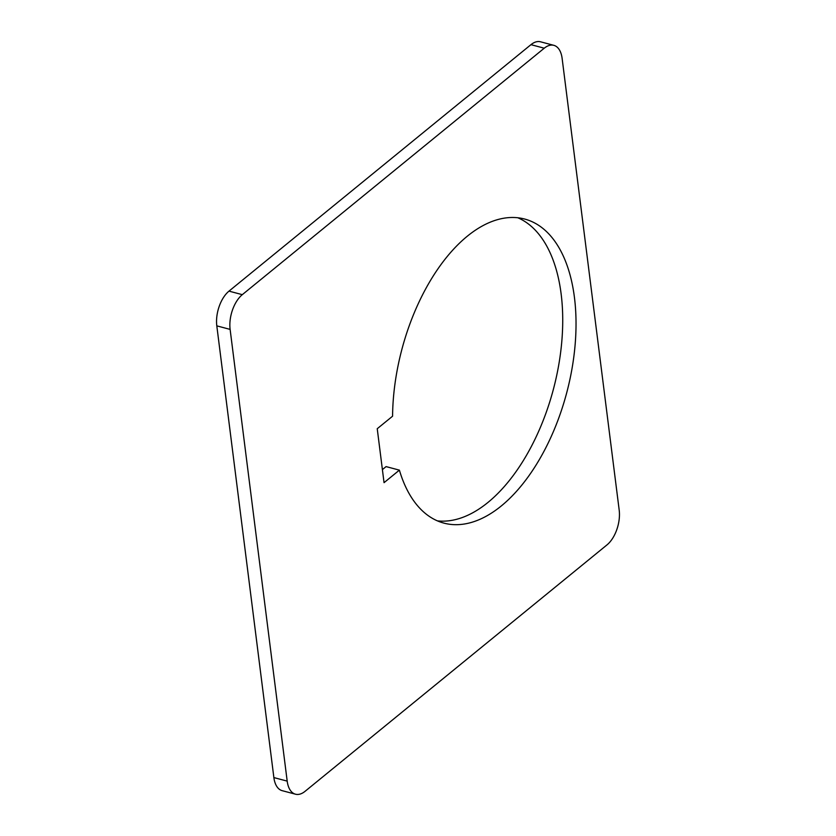 <?xml version="1.0" encoding="UTF-8"?>
<svg xmlns="http://www.w3.org/2000/svg" width="836" height="836" viewBox="0 0 836 836"><rect width="100%" height="100%" fill="white"/><g stroke="black" fill="none" stroke-linecap="round" stroke-linejoin="round"><path stroke-width="1.25" d="M384.048 482.665L377.235 428.722L392.575 416.203A157.304 85.23 -75.1 0 1 467.261 236.243A157.304 85.23 -75.1 0 1 524.653 219.042A157.304 85.23 -75.1 0 1 575.199 343.836A157.304 85.23 -75.1 0 1 501.328 505.926A157.304 85.23 -75.1 0 1 443.937 523.127A157.304 85.23 -75.1 0 1 399.389 470.135L384.048 482.665M382.397 469.613L386.075 466.603L399.389 470.135M619.194 510.138A26.219 14.202 -75.1 0 1 607.009 544.873L305.046 791.337A26.219 14.202 -75.1 0 1 295.484 794.2A26.219 14.202 -75.1 0 1 287.187 781.117L230.119 329.394A26.219 14.202 -75.1 0 1 242.304 294.659L544.257 48.195A26.219 14.202 -75.1 0 1 553.829 45.332A26.219 14.202 -75.1 0 1 562.126 58.415L619.194 510.138M553.829 45.332L540.516 41.8A26.219 14.202 104.9 0 0 530.954 44.663L228.991 291.127A26.219 14.202 104.9 0 0 216.806 325.862L273.874 777.584A26.219 14.202 104.9 0 0 282.171 790.668L295.484 794.2M437.416 520.87A157.304 85.23 104.9 0 0 488.015 502.394A157.304 85.23 104.9 0 0 561.322 346.438A157.304 85.23 104.9 0 0 517.86 217.778M287.187 781.117L273.874 777.584M230.119 329.394L216.806 325.862M242.304 294.659L228.991 291.127M544.257 48.195L530.954 44.663"/></g></svg>
